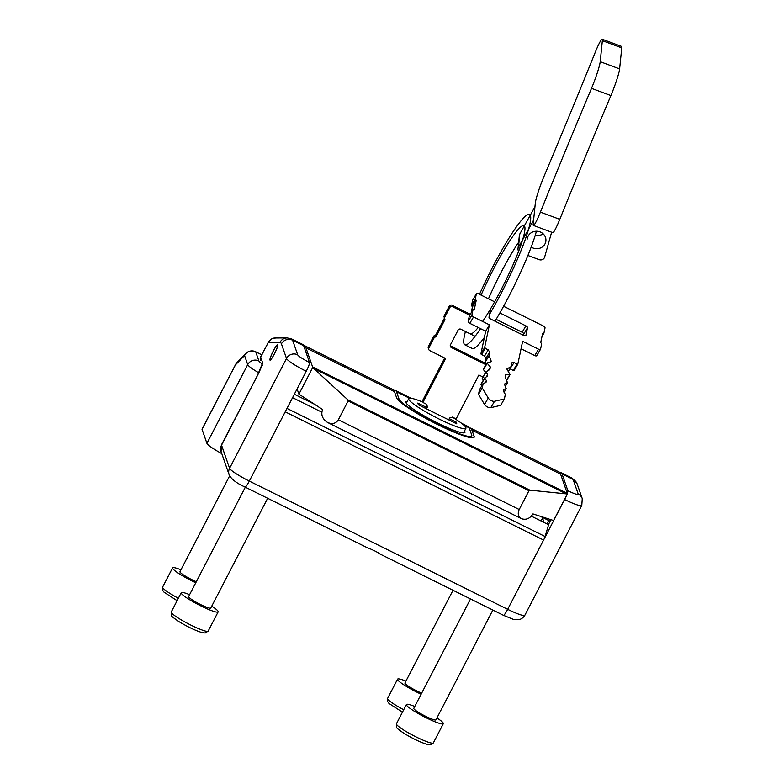 <?xml version="1.0" encoding="UTF-8"?>
<svg xmlns="http://www.w3.org/2000/svg" width="784" height="784" viewBox="0 0 784 784"><rect width="100%" height="100%" fill="white"/><g stroke="black" fill="none" stroke-linecap="round" stroke-linejoin="round"><path stroke-width="1.18" d="M407.288 401.359A33.261 4.283 27.4 0 0 405.877 401.82A33.261 4.283 27.4 0 0 405.877 402.476A33.261 4.283 27.4 0 0 435.434 421.959A33.261 4.283 27.4 0 0 464.941 432.435A33.261 4.283 27.4 0 0 464.5 431.014M567.302 493.44A8.32 1.117 -63.6 0 0 567.89 490.725L562.04 473.938A83.153 11.123 -63.6 0 0 561.06 472.664A83.153 11.123 -63.6 0 0 560.305 472.507L559.835 472.507M398.419 400.291L399.046 399.085A40.954 5.272 27.4 0 0 435.443 423.076A40.954 5.272 27.4 0 0 471.762 435.982A40.954 5.272 27.4 0 0 471.762 435.169L469.214 427.868L463.912 425.232M461.511 423.262L468.234 426.594A83.153 11.123 116.4 0 1 469.214 427.868M399.046 399.085L396.508 391.784A83.153 11.123 -63.6 0 0 395.528 390.51A83.153 11.123 -63.6 0 0 394.773 390.344L393.95 390.344M303.682 345.715A83.153 11.123 116.4 0 0 302.702 344.441L291.628 338.943A83.153 11.123 116.4 0 1 292.608 340.217L297.695 354.809A12.475 1.607 27.4 0 0 309.523 362.492L303.682 345.715L292.608 340.217A8.32 8.173 160.8 0 0 281.427 343.872A74.843 10.016 -63.6 0 0 279.868 342.579A8.32 8.222 89.7 0 1 287.209 337.924L275.527 337.982A8.32 8.222 89.7 0 0 268.187 342.637L260.67 356.73A20.786 2.675 27.4 0 0 260.67 357.132L262.444 362.237A12.475 1.666 116.4 0 1 257.515 375.409L220.872 446.468L221.019 451.427L229.114 474.692C231.133 479.034 236.464 483.169 245.108 487.08A8.32 1.117 116.4 0 0 249.312 481.092L507.679 609.325A8.32 1.117 116.4 0 1 503.465 615.313L380.024 554.043M309.523 362.492A8.32 1.117 116.4 0 1 306.24 371.273L249.312 481.092A20.786 2.675 27.4 0 1 229.585 468.293L286.513 358.464L281.427 343.872M273.4 350.869A8.32 1.117 -63.6 0 0 270.872 359.395A8.32 1.117 -63.6 0 0 277.448 346.714A8.32 1.117 -63.6 0 0 273.4 350.869M380.583 554.239C377.212 552.005 372.949 549.888 367.794 547.898M286.983 408.415L545.096 536.521A4.155 0.559 116.4 0 1 543.577 540.049L564.598 499.506A8.32 1.117 -63.6 0 0 566.097 496.399M545.096 536.521L548.594 524.721L531.366 516.176M321.783 412.149L292.559 397.655M294.333 394.244L314.453 404.23M540.049 516.195L550.103 521.184L550.887 519.674M298.92 394.146L322.587 409.503C320.695 414.805 322.41 419.156 327.732 422.556C332.396 424.458 335.944 423.527 338.365 419.754L348.106 400.947L347.841 399.82L312.689 367.569L298.92 394.146L297.107 388.952M550.103 521.184A4.155 0.559 -63.6 0 0 548.594 524.721M544.047 522.467L542.244 517.283M546.909 523.888L548.673 520.478M221.774 453.613A20.786 2.675 -152.6 0 1 206.917 443.332L202.047 429.348A8.32 1.068 -152.6 0 1 202.047 429.191L235.494 364.658A8.32 1.068 -152.6 0 0 235.494 364.825L202.047 429.348M261.689 354.76L255.623 351.751A8.32 8.32 0 0 0 245.98 353.398A8.32 7.615 44.3 0 0 244.549 355.534L235.494 364.825A8.32 7.615 44.3 0 1 236.925 362.678A8.32 8.32 0 0 0 235.494 364.658M394.421 391.667A83.153 11.123 116.4 0 0 393.254 389.697L304.672 345.734A83.153 11.123 -63.6 0 1 305.868 347.831L394.489 391.696L396.655 397.9A43.659 5.625 27.4 0 0 435.443 423.468A43.659 5.625 27.4 0 0 474.163 437.217A43.659 5.625 27.4 0 0 474.163 436.365L471.958 430.259A83.153 11.123 -63.6 0 0 470.763 428.162A83.153 11.123 -63.6 0 0 470.557 428.084L469.449 428.525M560.511 474.095A83.153 11.123 -63.6 0 0 559.345 472.125L470.763 428.162M471.997 430.171L560.58 474.134L567.273 493.352A20.786 2.783 -63.6 0 1 567.361 493.969L553.582 520.537L532.963 513.922C529.876 518.626 526.035 520.213 521.438 518.685C518.185 516.666 517.44 513.608 519.214 509.512L528.965 490.715L529.886 490.167L567.361 493.969M304.672 345.734A83.153 11.123 -63.6 0 0 304.466 345.646L303.761 345.93M305.907 347.733L312.6 366.951L567.273 493.352M312.689 367.569A20.786 2.783 -63.6 0 0 312.6 366.951M273.195 356.014A8.32 1.117 116.4 0 1 272.999 356.348L272.95 356.544A8.732 1.166 -63.6 0 1 272.744 356.887L272.803 356.671A8.32 1.117 116.4 0 1 272.616 356.985L272.548 357.21A8.732 1.166 -63.6 0 1 272.352 357.524L272.43 357.279A8.32 1.117 116.4 0 1 272.244 357.563L272.156 357.827A8.732 1.166 -63.6 0 1 271.97 358.112L272.068 357.837A8.32 1.117 116.4 0 1 271.891 358.092L271.793 358.376A8.732 1.166 -63.6 0 1 271.617 358.631L271.725 358.327A8.32 1.117 116.4 0 1 271.558 358.553L271.44 358.866A8.732 1.166 -63.6 0 1 271.284 359.082L271.411 358.758A8.32 1.117 116.4 0 1 271.254 358.954L271.127 359.278A8.732 1.166 -63.6 0 1 270.98 359.464L271.117 359.121A8.32 1.117 116.4 0 1 270.98 359.278L270.833 359.621A8.732 1.166 -63.6 0 1 270.705 359.758L270.862 359.405A8.32 1.117 116.4 0 1 270.745 359.523L270.578 359.876A8.732 1.166 -63.6 0 1 270.47 359.974L270.637 359.611A8.32 1.117 116.4 0 1 270.529 359.689L270.362 360.052A8.732 1.166 -63.6 0 1 270.264 360.111L270.441 359.738A8.32 1.117 116.4 0 1 270.362 359.778L270.186 360.15A8.732 1.166 -63.6 0 1 270.108 360.16L270.294 359.787A8.32 1.117 116.4 0 1 270.225 359.778L270.049 360.15A8.732 1.166 -63.6 0 1 269.99 360.121L270.176 359.748A8.32 1.117 116.4 0 1 270.137 359.699L269.951 360.072A8.732 1.166 -63.6 0 1 269.912 360.003L270.108 359.631A8.32 1.117 116.4 0 1 270.088 359.542L269.892 359.905A8.732 1.166 -63.6 0 1 269.882 359.797L270.078 359.435A8.32 1.117 116.4 0 1 270.078 359.307L269.882 359.66A8.732 1.166 -63.6 0 1 269.902 359.503L270.088 359.16A8.32 1.117 116.4 0 1 270.108 358.994L269.921 359.327A8.732 1.166 -63.6 0 1 269.951 359.141L270.147 358.817A8.32 1.117 116.4 0 1 270.186 358.611L270 358.925A8.732 1.166 -63.6 0 1 270.059 358.7L270.235 358.396A8.32 1.117 116.4 0 1 270.304 358.161L270.117 358.445A8.732 1.166 -63.6 0 1 270.196 358.18L270.372 357.906A8.32 1.117 116.4 0 1 270.451 357.641L270.284 357.906A8.732 1.166 -63.6 0 1 270.382 357.612L270.549 357.357A8.32 1.117 116.4 0 1 270.647 357.063L270.48 357.298A8.732 1.166 -63.6 0 1 270.598 356.975L270.754 356.749A8.32 1.117 116.4 0 1 270.872 356.436L270.725 356.642A8.732 1.166 -63.6 0 1 270.852 356.289L270.999 356.103A8.32 1.117 116.4 0 1 271.137 355.76L270.999 355.926A8.732 1.166 -63.6 0 1 271.146 355.564L271.284 355.407A8.32 1.117 116.4 0 1 271.431 355.044L271.303 355.181A8.732 1.166 -63.6 0 1 271.47 354.799L271.587 354.682A8.32 1.117 116.4 0 1 271.744 354.309L271.636 354.407A8.732 1.166 -63.6 0 1 271.813 354.005L271.921 353.927A8.32 1.117 116.4 0 1 272.087 353.545L271.999 353.604A8.732 1.166 -63.6 0 1 272.185 353.192L272.273 353.153A8.32 1.117 116.4 0 1 272.45 352.761L272.381 352.79A8.732 1.166 -63.6 0 1 272.577 352.379L272.636 352.379A8.32 1.117 116.4 0 1 272.832 351.987L272.773 351.967A8.732 1.166 -63.6 0 1 272.979 351.555L273.028 351.595A8.32 1.117 116.4 0 1 273.224 351.203L273.185 351.154A8.732 1.166 -63.6 0 1 273.391 350.742L273.42 350.82A8.32 1.117 116.4 0 1 273.616 350.438L273.606 350.35A8.732 1.166 -63.6 0 1 273.812 349.948L273.822 350.066A8.32 1.117 116.4 0 1 274.018 349.693L274.028 349.566A8.732 1.166 -63.6 0 1 274.233 349.184L274.224 349.331A8.32 1.117 116.4 0 1 274.42 348.978L274.439 348.811A8.732 1.166 -63.6 0 1 274.655 348.449L274.616 348.635A8.32 1.117 116.4 0 1 274.812 348.302L274.861 348.096A8.732 1.166 -63.6 0 1 275.057 347.763L275.008 347.978A8.32 1.117 116.4 0 1 275.194 347.665L275.262 347.43A8.732 1.166 -63.6 0 1 275.458 347.116L275.38 347.371A8.32 1.117 116.4 0 1 275.566 347.077L275.645 346.822A8.732 1.166 -63.6 0 1 275.841 346.538L275.743 346.812A8.32 1.117 116.4 0 1 275.919 346.557L276.017 346.263A8.732 1.166 -63.6 0 1 276.193 346.018L276.086 346.312A8.32 1.117 116.4 0 1 276.242 346.087L276.36 345.783A8.732 1.166 -63.6 0 1 276.527 345.558L276.399 345.881A8.32 1.117 116.4 0 1 276.546 345.695L276.683 345.362A8.732 1.166 -63.6 0 1 276.83 345.185L276.693 345.528A8.32 1.117 116.4 0 1 276.821 345.372L276.968 345.029A8.732 1.166 -63.6 0 1 277.105 344.882L276.948 345.234A8.32 1.117 116.4 0 1 277.066 345.127L277.222 344.764A8.732 1.166 -63.6 0 1 277.34 344.666L277.173 345.029A8.32 1.117 116.4 0 1 277.271 344.96L277.448 344.588A8.732 1.166 -63.6 0 1 277.536 344.529L277.369 344.901A8.32 1.117 116.4 0 1 277.448 344.872L277.624 344.499A8.732 1.166 -63.6 0 1 277.703 344.48L277.516 344.862A8.32 1.117 116.4 0 1 277.575 344.862L277.761 344.49A8.732 1.166 -63.6 0 1 277.82 344.519L277.634 344.891A8.32 1.117 116.4 0 1 277.673 344.94L277.859 344.568A8.732 1.166 -63.6 0 1 277.889 344.646L277.703 345.009A8.32 1.117 116.4 0 1 277.722 345.097L277.908 344.735A8.732 1.166 -63.6 0 1 277.928 344.852L277.732 345.205A8.32 1.117 116.4 0 1 277.732 345.332L277.918 344.989A8.732 1.166 -63.6 0 1 277.908 345.136L277.722 345.479A8.32 1.117 116.4 0 1 277.703 345.646L277.889 345.313A8.732 1.166 -63.6 0 1 277.85 345.509L277.663 345.832A8.32 1.117 116.4 0 1 277.624 346.038L277.81 345.715A8.732 1.166 -63.6 0 1 277.752 345.95L277.575 346.254A8.32 1.117 116.4 0 1 277.507 346.489L277.693 346.195A8.732 1.166 -63.6 0 1 277.614 346.459L277.438 346.744A8.32 1.117 116.4 0 1 277.35 347.008L277.526 346.744A8.732 1.166 -63.6 0 1 277.428 347.038L277.262 347.292A8.32 1.117 116.4 0 1 277.164 347.586L277.32 347.351A8.732 1.166 -63.6 0 1 277.213 347.675L277.056 347.89A8.32 1.117 116.4 0 1 276.928 348.214L277.085 348.008A8.732 1.166 -63.6 0 1 276.948 348.361L276.811 348.547A8.32 1.117 116.4 0 1 276.674 348.89L276.811 348.713A8.732 1.166 -63.6 0 1 276.664 349.086L276.527 349.243A8.32 1.117 116.4 0 1 276.38 349.595L276.507 349.458A8.732 1.166 -63.6 0 1 276.34 349.85L276.223 349.968A8.32 1.117 116.4 0 1 276.056 350.34L276.164 350.242A8.732 1.166 -63.6 0 1 275.988 350.644L275.89 350.722A8.32 1.117 116.4 0 1 275.723 351.105L275.811 351.046A8.732 1.166 -63.6 0 1 275.625 351.448L275.537 351.487A8.32 1.117 116.4 0 1 275.36 351.879L275.429 351.859A8.732 1.166 -63.6 0 1 275.233 352.271L275.164 352.271A8.32 1.117 116.4 0 1 274.978 352.663L275.027 352.682A8.732 1.166 -63.6 0 1 274.831 353.084L274.782 353.055A8.32 1.117 116.4 0 1 274.586 353.437L274.625 353.496A8.732 1.166 -63.6 0 1 274.41 353.898L274.39 353.829A8.32 1.117 116.4 0 1 274.194 354.201L274.204 354.299A8.732 1.166 -63.6 0 1 273.998 354.691L273.988 354.584A8.32 1.117 116.4 0 1 273.792 354.946L273.783 355.083A8.732 1.166 -63.6 0 1 273.577 355.466L273.587 355.309A8.32 1.117 116.4 0 1 273.391 355.662L273.361 355.828A8.732 1.166 -63.6 0 1 273.155 356.191L273.195 356.014M452.329 417.127A32.222 4.145 -152.6 0 1 465.912 428.299A32.222 4.145 -152.6 0 1 439.275 419.117A32.222 4.145 -152.6 0 1 408.699 398.644A32.222 4.145 -152.6 0 1 423.203 402.251M426.124 407.2L417.803 403.074L418.411 404.818L456.798 423.87L456.19 422.115L449.281 418.685M455.592 423.272L456.19 422.115M444.401 317.951A1.245 1.225 -19.2 0 1 444.263 318.5L435.757 334.895A1.245 1.225 -19.2 0 1 434.718 335.572A1.245 1.225 -19.2 0 0 433.67 336.258L428.387 346.43A2.078 2.038 -19.2 0 0 428.27 348.027L428.779 349.488A2.078 2.038 -19.2 0 0 429.799 350.634L445.665 358.513L423.272 401.712L422.772 400.252L444.665 358.014M426.545 404.25L427.486 407.014L426.535 408.846M426.976 405.563L425.526 408.346M448.683 419.842L449.634 418.009L452.427 417.098L455.377 418.558A0.833 0.813 -19.2 0 0 456.494 418.195L478.887 374.997L482.954 377.016M428.779 349.488A2.078 2.038 -19.2 0 1 428.897 347.89L434.179 337.708A1.245 1.225 -19.2 0 1 435.218 337.032A1.245 1.225 -19.2 0 0 436.267 336.356L444.773 319.96A1.245 1.225 -19.2 0 0 444.704 318.735A1.245 1.225 -19.2 0 1 444.646 317.5L449.771 307.622A2.078 2.038 -19.2 0 1 452.564 306.711L469.763 315.246M470.312 314.306L452.054 305.25L452.564 306.711M444.577 318.461L444.067 317.01A1.245 1.225 -19.2 0 1 444.136 316.05L449.261 306.162A2.078 2.038 -19.2 0 1 452.054 305.25M485.61 362.688A2.078 2.038 -19.2 0 1 484.071 362.561L484.581 364.021L451.359 347.528A2.078 2.038 -19.2 0 1 450.467 344.784L458.052 330.142A2.078 2.038 -19.2 0 1 460.845 329.231L475.104 336.297M484.071 362.561L450.849 346.067L451.359 347.528M422.772 400.252A0.833 0.813 -19.2 0 0 423.125 401.349L423.154 401.359M450.849 346.067A2.078 2.038 -19.2 0 1 450.232 345.607M427.486 407.014L426.584 404.27L423.634 402.809A0.833 0.813 -19.2 0 1 423.272 401.712M482.483 339.962L483.708 340.57M486.247 364.099A2.078 2.038 -19.2 0 1 484.581 364.021M506.866 369.058L510.061 374.576L505.768 374.644L505.249 377.124L507.483 382.69L505.082 383.317L504.749 384.944L506.219 388.688L503.828 389.315L503.426 391.187L505.347 394.401L504.386 398.958L494.528 401.281A4.194 1.911 -149.6 0 1 488.265 398.066L482.248 387.972L483.199 383.415L485.982 382.523L486.374 380.661L484.698 377.878L487.295 376.281L487.638 374.664L485.953 371.881L489.873 369.489L490.392 367.01L486.962 362.982L491.49 361.6M472.772 299.978A2.078 0.951 -149.6 0 0 472.683 300.086A2.078 0.951 -149.6 0 0 472.634 300.223L471.537 305.437A1.245 0.568 -149.6 0 0 471.978 306.211L475.721 299.821A1.245 0.568 -149.6 0 1 476.172 300.595L474.349 309.239A1.245 0.568 -149.6 0 1 474.32 309.317A1.245 0.568 -149.6 0 1 473.693 309.464A1.245 0.568 -149.6 0 0 473.066 309.611A1.245 0.568 -149.6 0 0 473.036 309.69L471.909 315.06A2.078 0.951 -149.6 0 0 473.546 316.942L489.422 324.821L484.63 347.586L489.882 351.683L489.049 355.632L491.401 361.63M471.978 306.211A1.245 0.568 -149.6 0 1 472.429 306.985L471.213 312.777M489.422 324.821L485.678 331.211L469.802 323.331A2.078 0.951 -149.6 0 1 468.166 321.45L469.293 316.079A1.245 0.568 -149.6 0 1 469.322 316.001A1.245 0.568 -149.6 0 1 469.381 315.932M485.678 331.211L480.886 353.976L484.63 347.586M488.236 349.801L484.492 356.191L480.886 353.976M484.492 356.191L486.139 358.072L489.882 351.683M486.139 358.072L485.306 362.022L489.049 355.632M485.306 362.022L486.276 364.148M485.688 372.341L483.218 369.372L486.942 363.139M488.432 370.362L490.392 367.01M483.336 380.201L482.219 378.27L485.933 371.969M486.354 376.849L487.638 374.664M481.807 385.797L480.955 384.268L484.669 377.966M485.12 382.798L486.374 380.661M482.248 387.972L478.505 394.362L479.465 389.805L483.199 383.415M478.505 394.362L484.522 404.466L488.265 398.066M504.386 398.958L500.643 405.348L490.784 407.67A4.194 1.911 -149.6 0 1 484.522 404.466M506.974 368.882L511.197 366.628L512.021 362.678L514.069 362.629L517.822 364.129L522.634 341.305L538.51 349.184A2.078 0.951 -149.6 0 0 540.509 349.262A2.078 0.951 -149.6 0 0 540.558 349.135L541.656 343.921A1.245 0.568 -149.6 0 0 541.205 343.147A1.245 0.568 -149.6 0 1 540.754 342.373L542.577 333.719A1.245 0.568 -149.6 0 1 542.606 333.641A1.245 0.568 -149.6 0 1 543.234 333.494A1.245 0.568 -149.6 0 0 543.861 333.347A1.245 0.568 -149.6 0 0 543.89 333.269L545.027 327.908A2.078 0.951 -149.6 0 0 543.381 326.026L503.593 306.27M508.326 371.518L511.197 366.628M509.786 369.029L514.069 362.629M510.335 369.019L513.285 370.479L517.028 364.09M517.783 364.168L514.079 370.518L513.285 370.479M521.066 348.772L534.766 355.573L538.51 349.184M540.411 349.38L536.815 355.524A2.078 0.951 -149.6 0 1 536.766 355.652A2.078 0.951 -149.6 0 1 534.766 355.573M494.626 301.83L478.416 293.784A2.078 0.951 -149.6 0 0 476.427 293.696A2.078 0.951 -149.6 0 0 476.368 293.833L475.28 299.037A1.245 0.568 -149.6 0 0 475.721 299.821M496.135 319.343L522.144 332.259A2.078 0.951 -149.6 0 1 523.79 334.141L523.526 335.356M499.859 312.953L525.888 325.87A2.078 0.951 -149.6 0 1 527.524 327.741L525.907 335.464A2.078 0.951 -149.6 0 1 525.848 335.601A2.078 0.951 -149.6 0 1 523.859 335.513L490.637 319.029A2.078 0.951 -149.6 0 1 488.991 317.148L490.617 309.425M414.775 706.472A20.786 2.675 27.4 0 0 406.406 704.551A20.786 2.675 27.4 0 0 415.353 711.872A20.786 2.675 27.4 0 0 443.313 723.681A20.786 2.675 27.4 0 0 436.923 717.958M470.508 598.956L413.785 708.373A12.475 1.607 27.4 0 0 419.156 712.764A12.475 1.607 27.4 0 0 435.933 719.859L492.852 610.04M180.947 569.811A20.786 2.675 27.4 0 0 172.578 567.881A20.786 2.675 27.4 0 0 192.305 581.101A20.786 2.675 27.4 0 0 195.765 582.757M229.634 475.888L179.957 571.712A12.475 1.607 27.4 0 0 191.796 579.641A12.475 1.607 27.4 0 0 196.314 581.718M189.601 594.664A20.786 2.675 27.4 0 0 181.231 592.733A20.786 2.675 27.4 0 0 200.959 605.944A20.786 2.675 27.4 0 0 218.148 611.873A20.786 2.675 27.4 0 0 211.749 606.14M245.314 487.187L188.621 596.565A12.475 1.607 27.4 0 0 200.449 604.493A12.475 1.607 27.4 0 0 210.769 608.041L267.658 498.281M405.936 681.11A20.786 2.675 27.4 0 0 397.566 679.179A20.786 2.675 27.4 0 0 417.294 692.39A20.786 2.675 27.4 0 0 421.116 694.222M453.015 590.274L404.946 683.011A12.475 1.607 27.4 0 0 416.784 690.939A12.475 1.607 27.4 0 0 421.665 693.164M535.335 234.984A9.359 8.732 -174.2 0 0 543.224 233.916M531.199 247.048A9.359 8.732 -174.2 0 0 545.321 243.226A9.359 8.732 -174.2 0 0 545.899 240.923A9.359 8.732 -174.2 0 0 537.471 231.29A9.359 8.732 -174.2 0 0 527.279 239.032M559.796 219.344L540.401 212.131A20.786 1.999 110.4 0 1 533.404 225.439L552.798 232.652A20.786 1.999 110.4 0 0 559.796 219.344A1054.539 101.469 110.4 0 1 610.903 95.56A20.786 1.999 110.4 0 0 619.615 68.904L621.751 47.863A20.786 1.999 110.4 0 0 621.555 46.413L602.161 39.2A20.786 1.999 110.4 0 0 595.164 52.508A1054.539 101.469 110.4 0 1 544.047 176.292A20.786 1.999 110.4 0 0 535.345 202.948L533.59 220.147L518.44 247.332A4.155 3.881 -174.2 0 0 518.645 251.223M534.953 206.79L519.802 233.985A4.155 3.881 -174.2 0 0 519.361 235.396L517.999 248.744M533.404 225.439A20.786 1.999 110.4 0 1 533.198 223.989L533.59 220.147M619.615 68.904L600.211 61.691A20.786 1.999 110.4 0 1 591.508 88.347A1054.539 101.469 110.4 0 0 540.401 212.131M600.211 61.691L602.357 40.65A20.786 1.999 110.4 0 0 602.161 39.2M527.906 255.466L539.127 259.641A4.155 3.881 -174.2 0 0 544.645 257.074L551.622 232.221M479.514 294.323A72.765 9.731 116.4 0 1 525.799 215.865A72.765 9.731 116.4 0 1 529.553 214.453A72.765 9.731 116.4 0 1 489.608 314.247M480.572 328.672A72.765 9.731 116.4 0 1 464.863 344.813A72.765 9.731 116.4 0 1 465.441 331.505M536.403 231.241A72.765 9.731 116.4 0 1 495.027 321.205M484.355 337.463A72.765 9.731 116.4 0 1 472.242 348.468L464.863 344.813M488.471 298.773A60.29 8.065 116.4 0 1 518.665 242.236M478.181 327.487A60.29 8.065 116.4 0 1 473.516 332.465A60.29 8.065 116.4 0 1 470.4 333.631M481.092 295.107A60.29 8.065 116.4 0 1 524.006 225.625A60.29 8.065 116.4 0 1 513.794 263.081A60.29 8.065 116.4 0 1 482.621 321.44M567.89 490.725A12.475 1.607 27.4 0 0 578.2 494.028L573.114 479.436L562.04 473.938M578.2 494.028A8.32 8.173 -19.2 0 1 582.257 498.614L577.171 484.022A8.32 8.173 -19.2 0 0 573.114 479.436A83.153 11.123 -63.6 0 0 572.134 478.162L561.06 472.664M409.483 398.223L396.508 391.784M279.868 342.579L268.187 342.637L260.67 357.132A4.155 4.087 -19.2 0 0 260.435 360.336L260.67 356.73M297.695 354.809A8.32 8.173 160.8 0 0 286.513 358.464A20.786 2.675 -152.6 0 0 306.24 371.273M221.529 444.832A4.155 0.539 27.4 0 0 221.46 444.881A4.155 0.539 27.4 0 0 221.46 444.959L229.585 468.293A8.32 8.173 160.8 0 0 229.114 474.692M257.515 375.409A4.155 0.539 27.4 0 1 257.515 375.33L221.46 444.881L221.068 451.584M262.003 364.521A4.155 4.087 -19.2 0 1 262.444 362.237M285.219 411.825L543.577 540.049L507.679 609.325A20.786 2.675 27.4 0 0 524.859 615.244C523.447 617.498 521.546 618.968 519.165 619.654L513.246 619.331L503.465 615.313M524.859 615.244L581.787 505.425A20.786 2.675 -152.6 0 1 564.598 499.506M258.779 372.792A20.786 2.675 -152.6 0 1 247.715 364.619A8.32 8.173 -19.2 0 1 258.887 360.963A12.475 1.607 27.4 0 0 262.013 363.688M206.917 443.332L247.715 364.619L244.549 355.534A8.32 8.173 160.8 0 1 255.731 351.879L258.887 360.963M541.058 520.988L542.538 518.136M255.623 351.751A8.32 1.117 116.4 0 1 255.731 351.879L261.65 354.819M473.458 437.707L474.163 436.365M313.865 368.598L566.146 493.802M347.841 399.82L529.886 490.167M348.106 400.947L528.965 490.715M338.365 419.754L519.214 509.512M428.387 346.43L428.897 347.89M433.67 336.258L434.179 337.708M434.718 335.572L435.218 337.032M435.757 334.895L436.267 336.356M444.263 318.5L444.773 319.96M449.261 306.162L449.771 307.622M444.136 316.05L444.646 317.5M506.542 380.22L509.786 374.683M505.298 386.267L507.336 382.788M504.053 392.235L506.072 388.795M472.429 306.985L476.172 300.595M469.293 316.079L473.036 309.69M468.166 321.45L471.909 315.06M469.802 323.331L473.546 316.942M481.543 354.731L485.286 348.341M483.375 369.823L487.119 363.433M482.278 378.603L486.021 372.214M481.013 384.601L484.757 378.211M490.784 407.67L494.528 401.281M542.283 335.131L543.234 333.494M541.989 336.532L543.812 333.416M472.634 300.223L476.368 293.833M471.537 305.437L475.28 299.037M523.79 334.141L527.524 327.741M522.144 332.259L525.888 325.87M406.406 704.551L396.439 723.769A20.786 2.675 27.4 0 0 405.387 731.09A20.786 2.675 27.4 0 0 433.356 742.899L443.313 723.681M172.578 567.881L162.621 587.098A20.786 2.675 27.4 0 0 178.36 598.27M181.231 592.733L171.275 611.951A20.786 2.675 27.4 0 0 191.002 625.162A20.786 2.675 27.4 0 0 208.181 631.091L218.148 611.873M397.566 679.179L387.61 698.397A20.786 2.675 27.4 0 0 403.701 709.755M518.44 247.332L519.802 233.985M610.903 95.56L591.508 88.347M621.751 47.863L602.357 40.65M470.87 437.707L471.762 435.982M411.218 398.292L395.528 390.51M287.209 337.924L291.628 338.943M257.515 375.33L262.032 364.354L262.209 365.442M268.03 342.53C273.949 335.797 273.224 339.09 275.527 337.982M368.558 548.349L245.108 487.08M581.787 505.425L582.257 498.614M577.171 484.022L572.134 478.162M245.98 353.398L236.925 362.678M327.732 422.556L521.438 518.685M463.52 432.905L465.912 428.299M406.308 403.241L408.699 398.644M506.631 380.436L510.061 374.576M505.337 386.355L507.483 382.69M504.102 392.314L506.219 388.688M469.322 316.001L473.066 309.611M483.218 369.372L486.962 362.982M482.219 378.27L485.953 371.881M480.955 384.268L484.698 377.878M514.079 370.518L517.822 364.129M536.766 355.652L540.509 349.262M541.979 336.571L543.861 333.347M472.683 300.086L476.427 293.696M396.439 723.769L396.694 727.454C396.106 727.67 398.644 729.708 404.319 733.55C413.442 739.008 421.214 742.664 427.623 744.516L430.445 744.8L433.356 742.899M162.621 587.098L162.484 590.019L164.013 592.175L177.115 600.681M171.275 611.951L171.529 615.646C170.932 615.861 173.47 617.89 179.144 621.741C188.278 627.19 196.049 630.846 202.458 632.708L205.271 632.992L208.181 631.091M387.61 698.397L387.472 701.317L389.001 703.473L402.457 712.166M530.445 214.894L529.553 214.453"/></g></svg>
